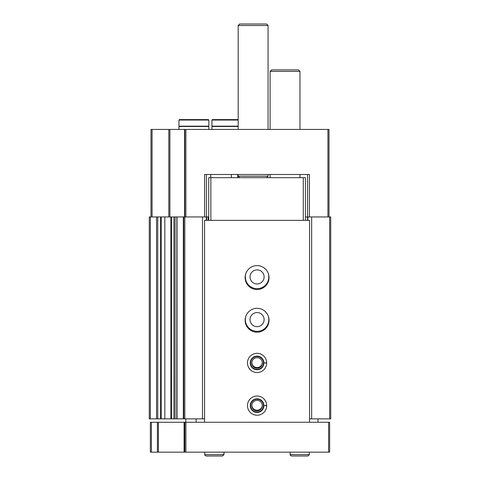 <?xml version="1.0" encoding="UTF-8"?>
<svg xmlns="http://www.w3.org/2000/svg" width="480" height="480" viewBox="0 0 480 480"><rect width="100%" height="100%" fill="white"/><g stroke="black" fill="none" stroke-linecap="round" stroke-linejoin="round"><path stroke-width="0.72" d="M307.554 220.362L307.554 216.948L305.418 216.948M307.554 174.474L307.554 216.948L330.714 216.948L330.714 418.86L329.646 418.86L329.646 216.948M150.996 216.948L150.996 129.438L184.824 129.438L184.824 216.948L204.642 216.948L204.642 174.474L309.402 174.474L309.402 216.948M184.824 129.438L329.004 129.438L329.004 216.948M208.734 216.948L204.642 216.948M237.756 174.474L237.756 177.678M161.196 418.86L149.286 418.86L149.286 216.948L164.832 216.948L164.832 418.86L161.196 418.86L161.196 216.948M171.504 418.86L164.832 418.86L164.832 216.948L173.922 216.948L173.922 418.86L171.504 418.86L171.504 216.948M176.868 418.86L173.922 418.86L173.922 216.948L184.824 216.948L184.824 418.86L202.494 418.86L202.494 216.948M176.868 216.948L176.784 418.86L183.33 418.86L183.33 216.948M183.756 216.948L183.756 418.86L183.33 418.86M183.756 418.86L184.824 418.86M202.494 418.86L204.57 418.86M206.274 220.362L206.274 216.948M206.598 220.362L206.598 216.948M245.91 273.294A11.742 11.742 0 0 0 257.076 288.666A11.742 11.742 0 0 0 268.242 273.294M245.91 315.984A11.742 11.742 0 0 0 257.076 331.35A11.742 11.742 0 0 0 268.242 315.984M307.872 220.362L307.872 216.948M309.582 418.86L311.658 418.86L311.658 216.948M311.658 418.86L329.646 418.86M210.756 177.678L210.756 174.474L206.49 174.474L206.49 216.948M262.314 405.306A5.25 5.25 0 0 1 257.076 410.238A5.25 5.25 0 0 1 251.838 405.306M262.314 362.622A5.25 5.25 0 0 1 257.076 367.548A5.25 5.25 0 0 1 251.838 362.622M257.076 326.658A7.044 7.044 0 0 1 250.974 316.092A7.044 7.044 0 0 1 263.172 316.092A7.044 7.044 0 0 1 257.076 326.658M257.076 283.968A7.044 7.044 0 0 1 250.974 273.402A7.044 7.044 0 0 1 263.172 273.402A7.044 7.044 0 0 1 257.076 283.968M239.682 177.678L238.188 176.184L268.068 176.184L268.068 174.474M238.188 129.438L238.188 25.494L268.068 25.494L268.068 129.438M238.188 25.494L239.682 24L266.574 24L268.068 25.494M233.274 119.622L220.47 119.622M238.188 119.622L212.358 119.622L211.932 120.048L211.932 126.168L238.188 126.168M238.188 126.486L211.932 126.486L211.932 129.438M200.298 119.622L187.494 119.622M208.836 120.048L208.41 119.622L179.382 119.622L178.956 120.048L178.956 126.168L208.836 126.168L208.836 120.048L178.956 120.048M207.342 126.168L207.342 126.486M208.836 129.438L208.836 126.486L178.956 126.486L178.956 129.438M157.404 422.274L204.57 422.274L204.57 220.362L309.582 220.362L309.582 422.274L329.646 422.274L329.646 452.16L150.354 452.16L150.354 422.274L157.404 422.274L157.404 452.16M184.824 422.274L184.824 452.16M185.82 422.274L185.82 418.86M204.57 422.274L309.582 422.274M318.012 418.86L318.012 422.274M196.14 418.86L196.14 422.274M257.076 289.518A11.952 11.952 0 0 1 246.726 271.59A11.952 11.952 0 0 1 267.426 271.59A11.952 11.952 0 0 1 257.076 289.518M257.076 332.208A11.952 11.952 0 0 1 246.726 314.274A11.952 11.952 0 0 1 267.426 314.274A11.952 11.952 0 0 1 257.076 332.208M266.682 362.82A9.606 9.606 0 0 0 252.24 354.642A9.606 9.606 0 0 0 252.24 371.238A9.606 9.606 0 0 0 266.682 363.06A9.606 9.606 0 0 1 252.24 371.238A9.606 9.606 0 0 1 252.24 354.642A9.606 9.606 0 0 1 266.682 362.82L263.904 362.922L266.682 362.82A9.606 9.606 0 0 1 266.682 363.06L265.476 363.018M266.682 405.51A9.606 9.606 0 0 0 252.24 397.332A9.606 9.606 0 0 0 252.24 413.928A9.606 9.606 0 0 0 266.682 405.744A9.606 9.606 0 0 1 252.24 413.928A9.606 9.606 0 0 1 252.24 397.332A9.606 9.606 0 0 1 266.682 405.51L263.904 405.606L266.682 405.51A9.606 9.606 0 0 1 266.682 405.744L265.476 405.702M208.734 220.362L208.734 177.678L305.418 177.678L305.418 220.362M303.282 177.678L303.282 220.362M210.864 177.678L210.864 220.362M257.076 412.032A6.402 6.402 0 0 1 251.532 402.426A6.402 6.402 0 0 1 262.62 402.426A6.402 6.402 0 0 1 257.076 412.032M257.076 410.874A5.25 5.25 0 0 1 252.528 403.002A5.25 5.25 0 0 1 261.618 403.002A5.25 5.25 0 0 1 257.076 410.874M257.076 369.342A6.402 6.402 0 0 1 251.532 359.742A6.402 6.402 0 0 1 262.62 359.742A6.402 6.402 0 0 1 257.076 369.342M257.076 368.19A5.25 5.25 0 0 1 252.528 360.318A5.25 5.25 0 0 1 261.618 360.318A5.25 5.25 0 0 1 257.076 368.19M270.096 129.438L270.096 71.382L299.976 71.382L299.976 129.438M270.096 71.382L271.59 69.888L298.482 69.888L299.976 71.382M263.904 405.606A6.828 6.828 0 0 0 253.656 399.72A6.828 6.828 0 0 0 253.656 411.54A6.828 6.828 0 0 0 263.904 405.648A6.828 6.828 0 0 1 253.656 411.54A6.828 6.828 0 0 1 253.656 399.72A6.828 6.828 0 0 1 263.904 405.606M263.904 362.922A6.828 6.828 0 0 0 253.656 357.03A6.828 6.828 0 0 0 253.656 368.85A6.828 6.828 0 0 0 263.904 362.964A6.828 6.828 0 0 1 253.656 368.85A6.828 6.828 0 0 1 253.656 357.03A6.828 6.828 0 0 1 263.904 362.922M309.366 454.614L309.366 452.16L309.366 454.614L307.98 456L309.366 454.614L290.16 454.614C289.914 455.022 290.376 455.484 291.546 456L307.98 456M223.992 454.614L223.992 452.16L223.992 454.614L222.606 456L223.992 454.614L204.78 454.614C204.552 455.04 205.014 455.502 206.172 456L222.606 456M327.936 129.438L327.936 216.948M185.892 129.438L185.892 216.948M152.064 129.438L152.064 216.948M168.822 129.438L168.822 216.948M169.896 129.438L169.896 216.948M184.524 129.438L184.524 216.948M150.354 418.86L150.354 216.948M156.552 418.86L156.552 216.948M157.74 418.86L157.74 216.948M160.596 418.86L160.596 216.948M170.892 418.86L170.892 216.948M175.08 418.86L175.08 216.948M177.012 418.86L177.012 216.948M208.092 220.362L208.092 216.948M231.354 174.474L231.354 177.678M238.188 120.048L211.932 120.048M328.578 422.274L328.578 452.16M151.422 422.274L151.422 452.16M158.4 422.274L158.4 452.16M184.098 422.274L184.098 452.16M185.892 422.274L185.892 452.16M266.574 177.678L268.068 176.184M238.188 176.184L238.188 174.474M213.426 126.168L213.426 126.486M180.45 126.168L180.45 126.486M299.976 177.678L299.976 174.474M270.096 177.678L270.096 174.474M290.16 452.16L290.16 454.614M204.78 452.16L204.78 454.614"/></g></svg>
